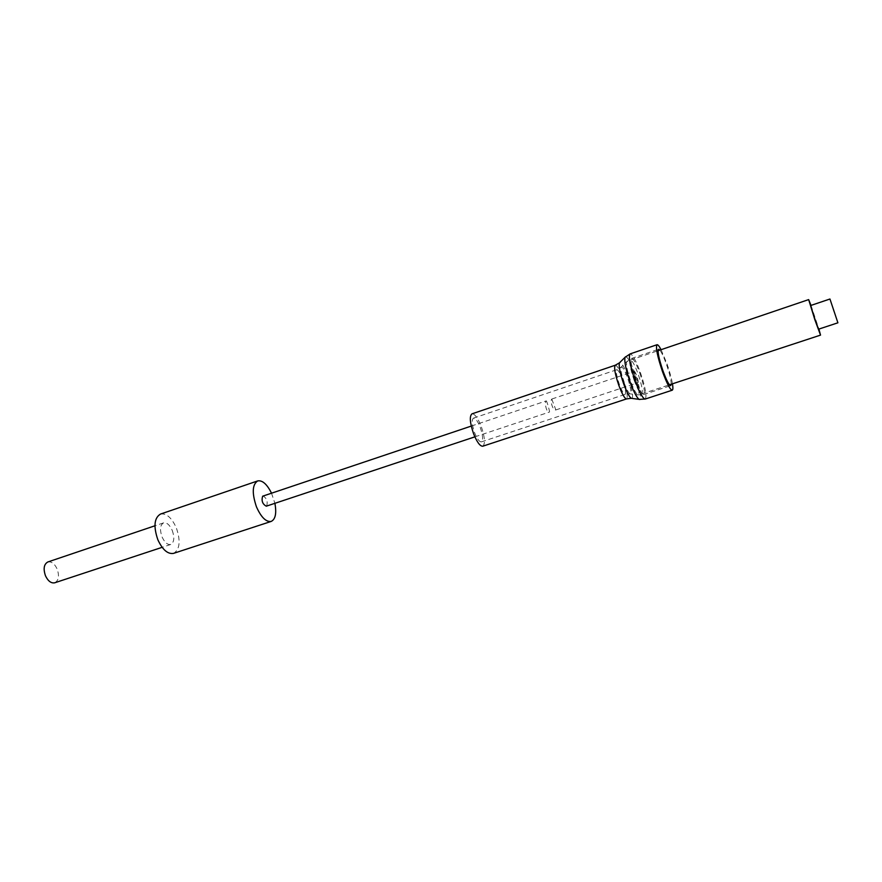 <?xml version="1.0" encoding="UTF-8"?>
<svg xmlns="http://www.w3.org/2000/svg" width="882" height="882" viewBox="0 0 882 882"><rect width="100%" height="100%" fill="white"/><g stroke="black" fill="none" stroke-linecap="round" stroke-linejoin="round"><path stroke-width="0.66" stroke-dasharray="4.41 3.31" d="M551.779 399.094L555.869 409.932C553.014 411.199 549.784 400.428 551.779 399.094M634.136 371.432L634.235 371.355C635.261 370.738 638.987 381.531 638.105 382.534L637.995 382.634C636.98 383.273 633.221 372.38 634.136 371.432M634.114 380.186C637.454 389.105 639.99 393.681 641.721 393.923C643.121 391.939 641.909 385.258 638.083 373.88C634.764 364.983 632.218 360.374 630.443 360.077C629.042 361.995 630.266 368.698 634.114 380.186M810.999 305.404L818.915 329.074M818.551 329.195L810.646 305.525M833.898 311.357L832.806 307.972L833.898 311.357M546.123 400.99L546.256 400.891C546.708 400.461 549.806 411.144 549.497 411.993L549.321 412.103C546.575 413.283 544.238 402.258 546.123 400.99M271.513 493.17L274.897 503.313M266.596 506.025C267.996 501.814 266.871 498.473 263.222 495.993M160.502 514.063C166.4 513.115 171.659 517.69 176.301 527.778C180.799 540.964 179.873 549.497 173.534 553.378M172.244 530.402C174.713 537.667 174.206 542.364 170.722 544.481C167.536 545.01 164.658 542.507 162.079 536.973C159.609 529.663 160.105 524.966 163.567 522.872C166.797 522.342 169.686 524.856 172.244 530.402M47.849 561.966C51.454 561.294 54.541 563.62 57.109 568.923C59.502 575.924 58.708 580.554 54.739 582.793M482.763 446.215C485.409 443.878 484.902 437.263 481.219 426.392C477.835 417.947 474.759 413.768 471.991 413.845M480.227 427.351C482.917 435.333 483.303 440.173 481.352 441.882C479.367 441.97 477.118 438.905 474.604 432.709C471.903 424.683 471.517 419.821 473.458 418.145C475.475 418.09 477.735 421.155 480.227 427.351M661.059 349.691L666.836 363.439C669.592 371.3 671.467 378.091 672.459 383.813M671.246 384.221C671.169 380.021 669.559 373.362 666.417 364.233C663.892 357.265 661.709 352.546 659.846 350.099M615.327 365.203C617.202 365.468 619.792 370.032 623.122 378.885C626.926 390.219 628.072 396.889 626.551 398.918M631.975 398.399C633.43 396.018 632.151 388.896 628.149 377.044C624.632 367.629 621.887 362.745 619.903 362.381M625.57 356.736C627.841 357.089 631.082 362.899 635.283 374.177C640.067 388.367 641.6 396.812 639.891 399.513M645.205 399.05C647.046 396.382 645.426 387.474 640.321 372.325C635.911 360.451 632.526 354.31 630.156 353.891M639.814 373.141C643.893 385.269 645.205 392.402 643.728 394.519C641.887 394.254 639.185 389.37 635.624 379.844C631.512 367.596 630.2 360.44 631.688 358.401C633.574 358.72 636.286 363.638 639.814 373.141M634.764 374.993C630.906 364.806 628.216 360.363 626.683 361.664L626.683 361.675C625.977 364.817 627.322 371.366 630.718 381.311C633.541 388.929 635.878 393.449 637.752 394.882L637.752 394.882C640.023 394.519 639.02 387.893 634.764 374.993M624.224 382.975C621.512 375.037 620.454 369.79 621.049 367.243C622.306 366.151 624.5 369.701 627.598 377.871C631.016 388.223 631.788 393.548 629.902 393.824C628.381 392.666 626.485 389.05 624.224 382.975M622.549 379.723C620.112 373.229 618.205 369.889 616.838 369.701C615.724 371.135 616.562 376.052 619.373 384.42C621.832 390.924 623.728 394.254 625.073 394.419C626.187 392.931 625.349 388.036 622.549 379.723M551.912 398.995L634.235 371.355M641.721 393.923L669.46 384.806M630.443 360.077L658.071 350.705M555.869 409.932L637.995 382.634M474.858 436.855L549.321 412.103M170.722 544.481L162.134 547.325M163.567 522.872L154.934 525.782M471.264 426.083L546.256 400.891M481.352 441.882L625.073 394.419L629.902 393.824L637.752 394.882L643.728 394.519L670.717 385.655M473.458 418.145L616.838 369.701L621.049 367.243L626.683 361.664L631.688 358.401L658.589 349.261"/><path stroke-width="1.32" d="M818.915 329.074L820.525 335.116L814.913 319.901L808.662 299.604L810.999 305.404M829.951 299.009L810.646 305.525L814.803 319.052L818.551 329.195L837.9 322.801L829.951 299.009L837.9 322.801M834.019 311.313L832.939 307.928L834.019 311.313M266.596 506.025L266.298 506.18C262.505 504.129 261.293 500.8 262.649 496.191L471.264 426.083M274.897 503.313C276.705 513.28 275.46 519.311 271.182 521.427C266.033 522.144 261.127 517.293 256.464 506.852C251.833 493.137 252.252 484.483 257.742 480.899C262.417 480.106 267.003 484.196 271.513 493.17M271.182 521.427L173.534 553.378C167.756 554.326 162.52 549.784 157.834 539.718C153.325 526.422 154.218 517.866 160.502 514.063L257.742 480.899M162.134 547.325L54.739 582.793C51.167 583.465 48.091 581.15 45.511 575.858C43.119 568.824 43.902 564.204 47.849 561.966L154.934 525.782M473.568 433.712C476.986 442.158 480.051 446.325 482.763 446.215L626.551 398.918C624.721 398.708 622.13 394.166 618.789 385.291C614.952 373.858 613.795 367.166 615.327 365.203L471.991 413.845C469.345 416.117 469.874 422.743 473.568 433.712M672.459 383.813C673.098 387.749 673.021 389.888 672.216 390.208C670.166 389.811 666.913 383.593 662.481 371.587C657.299 356.13 655.491 347.177 657.057 344.719C657.895 344.553 659.229 346.207 661.059 349.691M659.846 350.099L658.589 349.261C657.344 351.234 658.788 358.401 662.933 370.749C666.472 380.351 669.074 385.324 670.717 385.655L671.246 384.221M619.903 362.381L619.418 362.866C618.624 366.262 620.035 373.251 623.651 383.846C626.661 391.95 629.186 396.768 631.214 398.3L631.975 398.399M639.891 399.513L639.075 399.37C636.705 397.562 633.739 391.828 630.167 382.182C625.856 369.569 624.158 361.267 625.051 357.287L625.57 356.736M615.327 365.203L619.418 362.866L625.051 357.287L630.156 353.891C628.304 356.427 629.946 365.368 635.084 380.715C639.538 392.611 642.912 398.73 645.205 399.05L672.216 390.208M669.46 384.806L820.525 335.116M658.071 350.705L808.662 299.604M266.298 506.18L474.858 436.855M626.551 398.918L631.214 398.3L639.075 399.37L645.205 399.05M630.156 353.891L657.057 344.719"/></g></svg>
